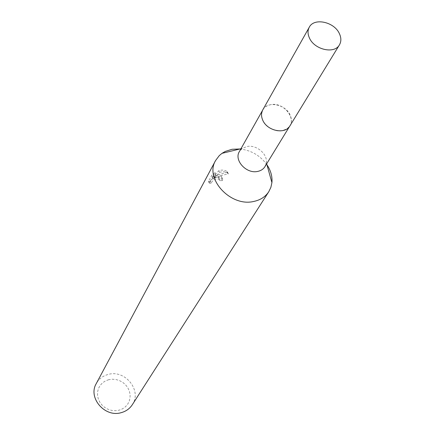 <?xml version="1.0" encoding="UTF-8"?>
<svg xmlns="http://www.w3.org/2000/svg" width="435" height="435" viewBox="0 0 435 435"><rect width="100%" height="100%" fill="white"/><g stroke="black" fill="none" stroke-linecap="round" stroke-linejoin="round"><path stroke-width="0.33" stroke-dasharray="2.17 1.63" d="M270.853 104.666C267.161 105.308 264.48 107.048 262.8 109.892L261.593 113.807C260.304 122.762 272.451 132.751 282.201 130.707L287.105 128.771L289.928 125.807C296.056 116.939 282.696 102.22 270.853 104.666M270.853 104.645C265.415 105.727 262.327 108.777 261.587 113.791C260.299 122.757 272.457 132.751 282.212 130.707L287.116 128.765C298.568 121.697 284.936 101.687 270.853 104.645M264.953 166.632L266.323 162.554C267.617 153.903 256.345 144.518 247.064 146.481L242.241 148.427L239.353 151.614M217.701 175.414L214.292 176.463L218.093 174.701L227.619 172.178L226.069 170.89L223.808 170.15L221.66 170.085L218.8 170.71L212.438 177.431L215.075 172.575L211.736 175.316L208.517 181.264L210.453 181.661C210.774 179.622 212.894 178.073 216.826 177.012L218.642 177.415L219.022 177.904L218.887 178.954L221.823 178.916L222.127 177.453L221.355 176.202L217.701 175.414M132.294 404.746C142.245 390.679 125.226 369.397 108.282 374.421C102.899 375.84 98.892 378.901 96.255 383.605M108.734 379.69L105.417 380.929L102.508 382.865L100.164 385.41L98.5 388.433L97.603 391.794L97.522 395.317L98.266 398.83L99.8 402.152L102.046 405.11L104.889 407.551L108.19 409.351L111.779 410.422L115.465 410.705L119.065 410.189L122.398 408.9L125.291 406.91L127.596 404.322L129.211 401.271L130.054 397.905L130.087 394.404L129.309 390.929L127.765 387.661L125.53 384.757L122.719 382.36L119.467 380.581L115.938 379.516L112.301 379.217L108.734 379.69M219.479 172.385C223.046 171.303 225.814 171.618 227.782 173.32L228.326 173.924L221.469 175.392L214.972 178.143C218.038 176.762 220.393 176.675 222.035 177.882L222.812 179.149L222.508 180.612L219.555 180.617L219.697 179.563L219.311 179.079C215.113 178.758 212.389 180.182 211.127 183.347L210.448 181.667M219.555 180.617L218.887 178.954M211.127 183.347L209.219 183.01L212.443 177.078L211.736 175.316M209.219 183.01L208.517 181.264M222.508 180.612L221.823 178.916M214.972 178.143L214.292 176.463M212.443 177.078L215.765 174.283L213.117 179.128L219.479 172.38L218.8 170.705M215.765 174.283L215.075 172.575M213.117 179.128L212.438 177.431M228.331 173.924L227.619 172.178M266.938 164.767C260.26 155.583 251.283 150.32 240.011 148.971M289.955 125.807C291.76 122.675 291.852 119.19 290.243 115.351C285.92 104.286 267.394 100.528 262.789 109.87M262.8 109.892L262.49 110.452M242.241 148.427L240.968 148.737M208.952 181.515L209.643 183.238M221.355 176.202L222.035 177.882M227.075 171.591L227.782 173.32M218.642 177.415L219.311 179.079M266.323 162.554L266.677 163.816M289.928 125.807L289.596 126.351"/><path stroke-width="0.65" d="M262.49 110.452L239.353 151.614C233.785 160.232 246.389 174.038 257.553 171.444C260.869 170.781 263.338 169.182 264.953 166.632L289.596 126.351M240.011 148.971L232.072 149.281L225.286 151.418L222.002 153.337L219.311 155.567L215.602 160.51C204.363 178.633 230.555 207.12 253.676 201.465C260.375 200.067 265.41 196.81 268.781 191.704L270.875 187.376L271.918 182.618C272.457 176.501 270.798 170.553 266.938 164.767M215.602 160.51L96.255 383.605C87.707 397.704 104.835 417.774 121.251 412.646C126.009 411.331 129.69 408.699 132.294 404.746L268.781 191.704M339.452 33.761C334.428 21.891 314.086 17.384 309.285 27.193C307.594 30.352 307.621 33.908 309.367 37.85C314.228 49.699 334.455 54.353 339.43 44.876C341.317 41.586 341.323 37.883 339.452 33.761M309.285 27.193L262.789 109.87C261.174 112.888 261.12 116.227 262.62 119.897C266.802 130.913 285.17 134.828 289.955 125.807L339.43 44.876M240.968 148.737L222.002 153.337M266.677 163.816L271.918 182.618"/></g></svg>

